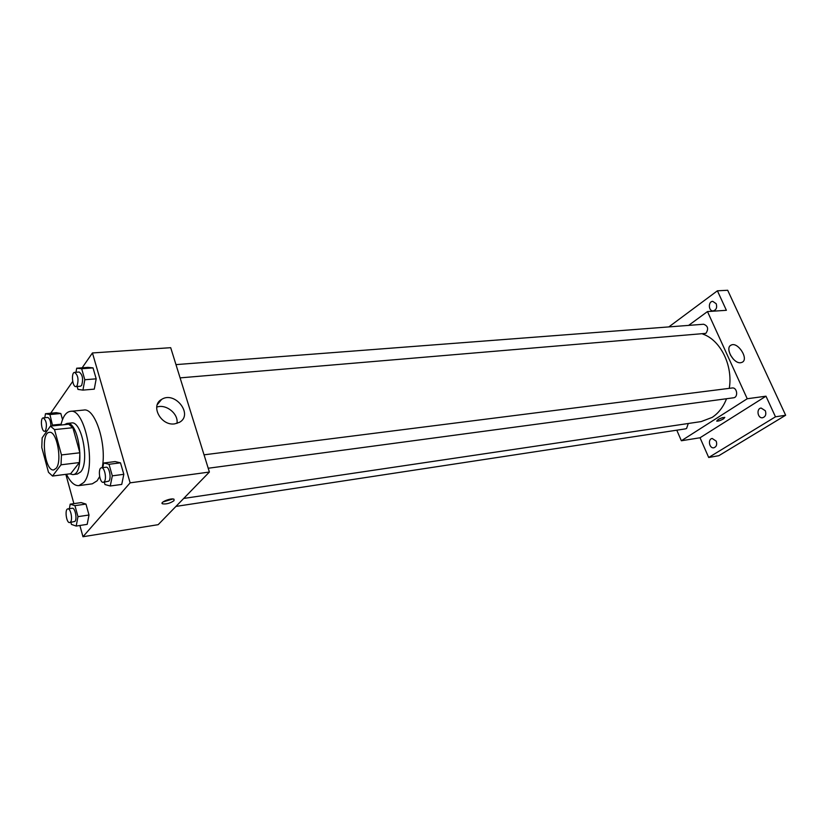 <?xml version="1.0" encoding="UTF-8"?>
<svg xmlns="http://www.w3.org/2000/svg" width="827" height="827" viewBox="0 0 827 827"><rect width="100%" height="100%" fill="white"/><g stroke="black" fill="none" stroke-linecap="round" stroke-linejoin="round"><path stroke-width="1.24" d="M56.143 468.309L53.734 469.912C44.741 471.855 40.213 432.521 49.413 432.356C56.743 430.516 62.511 461.115 56.143 468.309M61.467 454.933L54.51 429.616L50.416 426.112L42.156 437.834L41.774 447.479L48.483 472.3L52.514 476.042L61.022 464.805L61.467 454.933L79.878 452.772L72.869 427.704L54.51 429.616M52.514 476.042L70.677 473.726L79.392 462.551L61.022 464.805M50.416 426.112L68.713 424.241L72.869 427.704M79.878 452.772L79.392 462.551M69.778 473.84L72.848 474.615C85.615 474.419 79.433 420.726 66.956 423.445L64.372 424.685M66.956 423.445L71.473 422.979C81.811 420.426 89.761 462.159 80.705 471.886L77.345 474.036L72.848 474.615M60.898 425.037C62.873 416.591 66.026 412.032 70.367 411.35C85.398 407.597 96.976 468.702 83.692 482.586L78.906 485.614C74.492 485.945 70.347 482.151 66.491 474.253M99.633 476.61L97.131 480.797L92.283 483.826L78.906 485.614M70.367 411.35L83.796 410.058C95.033 407.515 106.983 444.171 102.217 467.71M52.67 425.884L49.92 414.554L60.826 413.5L62.511 419.589L60.826 413.5L56.308 412.683L45.464 413.727L44.792 417.738M77.159 386.498L77.986 389.414L82.948 390.106L94.278 389.135L96.19 378.828L93.027 367.891L88.013 367.364L76.704 368.211L75.991 372.264M79.888 525.486L82.969 536.733L130.139 482.834L92.438 352.953L82.152 367.798M72.704 381.454L50.695 413.221M65.84 474.336L73.882 503.633M70.905 522.395L71.453 524.411L76.198 526.055L87.186 524.359L89.006 515.004L85.967 504.077L81.17 502.589L70.202 504.16L69.375 508.677M104.316 482.182L104.988 484.55L110.27 485.987L121.734 484.426L123.823 474.316L120.494 462.841L115.149 461.58L103.716 462.996L102.817 467.637M92.438 352.953L170.703 347.691L209.396 472.041L158.164 524.68L82.969 536.733M209.396 472.041L130.139 482.834M174.662 423.879C160.914 426.07 149.997 405.509 161.596 399.42C174.942 390.613 193.704 414.658 179.459 422.328L174.662 423.879M174.001 500.676C170.166 503.302 166.33 504.346 162.505 503.819C159.27 502.444 171.365 497.627 174.021 499.239L174.001 500.676M172.926 498.981L162.971 501.968M156.716 407.122C166.041 403.607 178.756 413.872 176.968 423.414M726.53 398.738C723.274 407.039 718.467 413.273 712.099 417.428L701.162 421.584L183.697 498.443M702.816 334.087C720.462 340 733.187 365.617 729.259 388.359M208.218 468.247L733.508 397.797C738.511 397.373 737.136 387.119 732.184 387.987L204.042 454.829M688.281 423.496L686.586 428.448L685.469 428.872L175.944 506.413M175.975 364.614L703.612 324.246C708.026 325.921 708.77 328.96 705.865 333.374L180.1 377.877M676.786 430.195L681.365 440.76L747.226 398.748L707.478 311.572L688.612 325.393M775.478 416.808L785.65 415.247L718.839 455.698L708.698 457.486L775.478 416.808L765.978 396.195L747.226 398.748M681.365 440.76L700.035 437.762L708.698 457.486M785.65 415.247L727.688 290.267L717.402 290.804L668.847 326.903M707.478 311.572L726.385 310.301L717.402 290.804M740.734 362.712C733.508 363.994 724.617 347.785 731.068 345.148C737.725 341.241 749.293 359.228 742.088 362.319L740.734 362.712M700.035 437.762L765.978 396.195M723.594 418.813C720.513 420.529 718.208 421.294 716.689 421.108C718.156 419.093 720.855 417.852 724.793 417.366L723.594 418.813M722.581 417.583L718.239 419.434M730.272 354.804L733.342 359.156M716.213 303.747C717.288 307.561 716.296 309.939 713.236 310.89C708.439 311.438 707.933 301.41 712.76 301.348L716.213 303.747M716.223 441.153C717.267 444.575 716.482 446.787 713.877 447.779C709.266 448.782 707.53 439.013 712.212 438.475L716.223 441.153M765.337 410.75C766.453 414.368 765.564 416.694 762.67 417.738C757.646 418.741 756.033 408.548 761.129 408.042L765.337 410.75M110.27 485.987L112.317 475.835L109.009 464.278L103.716 462.996M101.483 467.803L106.104 467.214C109.205 466.428 111.604 478.347 108.885 481.107L103.292 482.327C99.56 483.164 97.658 467.948 101.483 467.803C104.574 467.017 106.962 478.967 104.264 481.727L103.292 482.327M121.734 484.426L123.823 474.316L112.317 475.835M123.823 474.316L120.494 462.841L109.009 464.278M120.494 462.841L115.149 461.58M82.948 390.106L84.809 379.748L81.666 368.739L76.704 368.211M74.606 372.377L79.175 372.026C82.638 374.714 83.444 379.19 81.615 385.454L80.488 386.219L75.929 386.602C72.352 387.232 70.957 372.326 74.606 372.377C78.048 375.076 78.865 379.562 77.045 385.837L75.929 386.602M94.278 389.135L96.19 378.828L84.809 379.748M96.19 378.828L93.027 367.891L81.666 368.739M93.027 367.891L88.013 367.364M76.198 526.055L77.976 516.658L74.947 505.659L70.202 504.16M67.855 508.894L72.28 508.254C75.071 507.478 77.376 518.942 74.926 521.413L69.706 522.571C66.408 523.398 64.465 509.06 67.855 508.894C70.626 508.119 72.941 519.614 70.502 522.085L69.706 522.571M87.186 524.359L89.006 515.004L77.976 516.658M89.006 515.004L85.967 504.077L74.947 505.659M85.967 504.077L81.17 502.589M46.033 431.146L46.271 432.004M49.92 414.554L45.464 413.727M43.231 417.893C46.395 420.498 47.18 424.747 45.588 430.65L44.668 431.291C41.484 431.942 39.985 417.893 43.231 417.893L47.615 417.459C49.61 418.08 50.716 420.943 50.933 426.06M61.084 424.21L52.804 425.057M60.826 413.5L56.308 412.683M162.195 502.785L162.505 503.819M157.285 404.672L161.596 399.42M730.282 345.696L731.068 345.148M46.932 431.053L44.668 431.291"/></g></svg>
